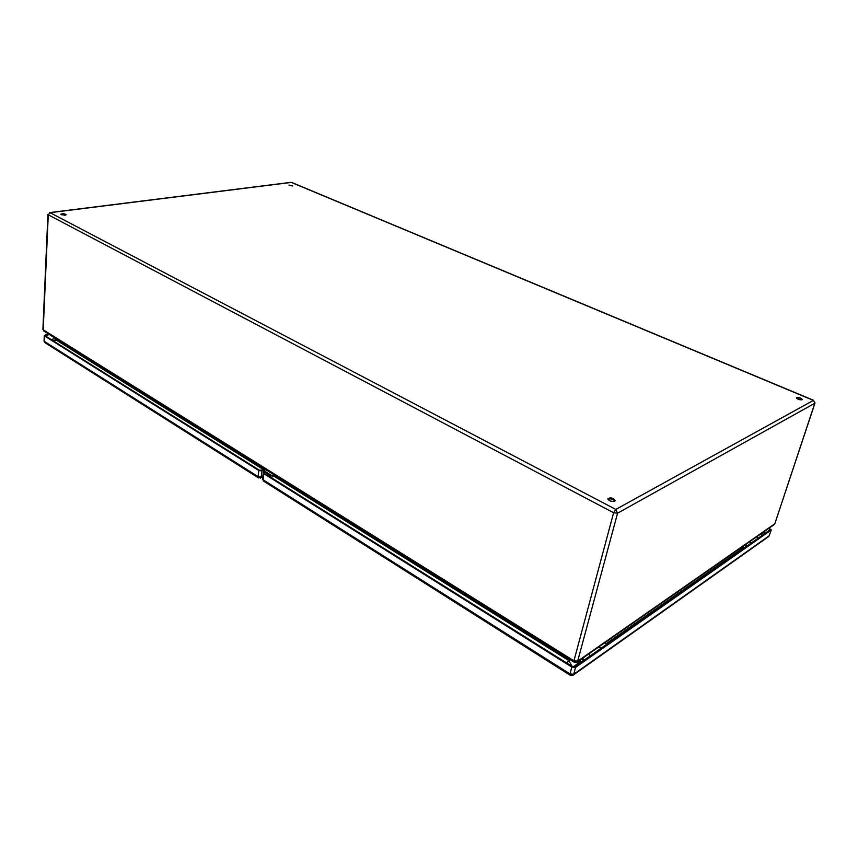 <?xml version="1.0" encoding="UTF-8"?>
<svg xmlns="http://www.w3.org/2000/svg" width="858" height="858" viewBox="0 0 858 858"><rect width="100%" height="100%" fill="white"/><g stroke="black" fill="none" stroke-linecap="round" stroke-linejoin="round"><path stroke-width="1.29" d="M751.104 543.125L749.785 541.612M756.692 536.786L758 538.288M802.005 399.753C799.334 399.967 797.49 399.313 796.46 397.78C798.787 397.136 800.707 397.715 802.241 399.506L802.005 399.753M292.535 185.982L288.942 185.071L292.535 185.982M64.94 215.251L60.832 214.275C62.645 213.406 64.393 213.545 66.098 214.693L64.94 215.251M614.628 501.244C611.186 501.758 608.965 500.9 607.968 498.648C610.917 497.232 613.309 497.908 615.154 500.654L614.628 501.244M57.293 340.143L57.486 339.596M568.843 660.531L569.101 659.051M271.621 475.504L266.184 472.104M801.79 399.839L796.632 398.294M292.717 185.95L289.328 185.467M65.701 215.068L61.186 214.704M614.821 501.126C613.138 499.184 610.939 498.509 608.215 499.099L608.022 499.227M600.632 648.573L599.141 646.685M588.867 653.85L590.368 655.769M609.019 498.852L608.837 500.182M264.028 469.53L56.939 340.09L59.266 340.712M269.273 474.034L267.331 474.742L268.79 473.734M49.314 334.502L45.324 335.864L259.556 470.302L262.838 469.959L264.221 472.05M267.074 474.152L268.157 473.337M48.852 334.212L45.184 334.985L44.627 336.004L258.848 470.549L261.99 470.903L264.114 470.045L265.658 471.685M741.752 549.667L741.087 549.324L606.134 643.757M741.087 549.324L741.258 548.187L742.771 548.959M742.331 547.447L741.258 548.187M578.635 663.995L577.884 663.524L573.058 666.902M577.884 663.524L578.035 662.183L579.182 661.389M263.277 472.801L263.856 473.67L263.063 479.751L262.484 478.882L263.277 472.801L265.497 471.589L266.141 471.986L264.65 472.533L264.564 473.412L572.468 666.634L574.592 666.827L770.259 529.697L768.789 528.346M268.854 476.104L270.774 474.978M263.856 473.67L571.836 667.074L575.546 667.427L771.085 530.105L769.186 528.078M266.141 471.986L267.567 475.3M746.074 546.643L744.637 545.195M743.189 546.214L744.186 547.972M749.699 541.666L751.018 543.178M743.253 548.627L742.127 546.943M745.699 544.455L747.018 545.978M756.777 536.733L758.075 538.234M760.66 534.019L761.958 535.51M583.268 660.746L581.627 658.901M580.083 659.984L581.241 662.172M588.749 653.935L590.25 655.855M580.244 662.869L578.946 660.778M582.775 658.107L584.277 660.038M578.035 662.183L579.718 663.234M599.27 646.6L600.75 648.498M605.029 642.588L606.509 644.465M613.62 512.752L48.263 214.8L43.222 329.815L573.938 660.81L613.62 512.752L617.567 513.191L577.67 661.164L774.817 523.755L814.821 403.249L617.567 513.191L615.808 509.438L813.405 400.396L291.323 182.422L50.054 212.687L615.808 509.438L613.62 512.752M774.238 524.549L577.059 662.097L577.67 661.164L573.938 660.81L574.056 662.14L577.059 662.097M814.918 402.734L813.405 400.396L814.993 403.067L774.989 523.241M43.822 331.07L42.9 329.375L43.801 331.059L574.056 662.14M290.883 182.357L49.646 212.602M48.263 214.8L50.054 212.687L48.263 214.8M57.443 339.725L56.167 340.004L264.114 470.045M53.185 340.798L56.167 340.004L53.99 341.302M261.99 470.903L261.207 476.973L262.816 476.383M44.627 336.004L44.38 341.441L258.065 476.63L258.848 470.549M51.094 339.478L55.706 338.492M45.646 335.274L45.613 336.036M53.625 340.422L52.864 340.594M44.938 342.653L44.058 340.991L44.938 342.653L258.494 477.906L262.698 477.305M260.467 478.11L261.207 476.973L258.065 476.63L258.494 477.906M269.755 476.673L271.439 475.557L273.488 475.879L271.235 477.595M273.488 475.879L568.811 660.563L570.098 659.673M566.591 662.944L568.811 660.563L572.189 666.452M569.004 659.598L274.378 475.976M763.749 534.255L761.754 533.258M264.65 472.533L264.532 473.391M575.546 667.427L573.702 674.27L769.208 535.767L771.085 530.105M263.503 481.048L263.063 479.751L570.002 673.916L571.836 667.074M763.277 532.196L765.272 533.183M769.1 530.501L769.669 528.785M573.112 675.171L573.702 674.27L570.002 673.916L570.109 675.214L573.112 675.171L768.629 536.561M769.208 535.767L768.65 536.54L769.208 535.767M769.39 535.231L771.267 529.869M813.674 400.343L291.741 182.475M42.9 329.375L47.919 214.425M55.137 339.757L57.068 339.339M44.294 335.564L44.058 340.991M267.793 475.439L270.141 474.581M262.484 478.882L263.481 481.038L570.109 675.214"/></g></svg>
